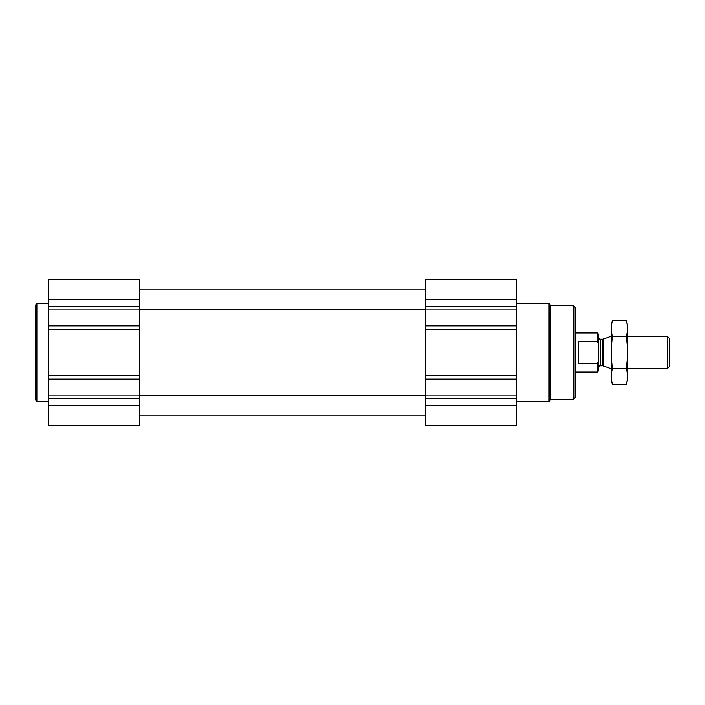 <?xml version="1.0" encoding="UTF-8"?>
<svg xmlns="http://www.w3.org/2000/svg" width="705" height="705" viewBox="0 0 705 705"><rect width="100%" height="100%" fill="white"/><g stroke="black" fill="none" stroke-linecap="round" stroke-linejoin="round"><path stroke-width="1.06" d="M139.317 325.869L139.317 425.67L48.257 425.67L48.257 279.33L139.317 279.33L139.317 325.869L48.257 325.869M516.571 405.349L516.571 279.33L425.512 279.33L425.512 425.67L516.571 425.67L516.571 405.349L425.512 405.349M573.482 305.767L573.482 399.233L575.113 397.602L575.113 307.398L573.482 305.767L550.746 305.371L549.098 303.714L516.571 303.714M573.482 399.233L550.746 399.629L550.746 305.371M550.746 399.629L549.098 401.286L549.098 303.714M48.257 401.286L36.88 401.286L36.88 303.714L48.257 303.714M36.88 401.286L35.25 399.656L35.25 305.344L36.88 303.714M598.201 361.515L597.285 363.286L597.285 372.011L598.201 371.094L598.201 333.906L597.285 332.989L575.113 332.989M598.201 343.485L597.285 341.714L597.285 332.989M597.285 363.286L578.69 363.286L578.69 341.714L597.285 341.714M667.256 336.241L667.256 368.759L669.75 366.265L669.75 338.735L667.256 336.241L627.468 336.241M611.209 368.759L611.209 336.241M612.398 320.581L611.209 325.023L611.209 379.977L612.398 384.419C610.891 379.096 610.891 373.782 612.398 368.459C610.891 357.955 610.891 347.318 612.398 336.541C610.891 331.218 610.891 325.904 612.398 320.581L626.278 320.581C627.794 325.904 627.794 331.218 626.278 336.541C627.785 347.045 627.785 357.682 626.278 368.459C627.794 373.782 627.794 379.096 626.278 384.419L612.398 384.419L611.693 381.229M626.992 323.771L626.278 320.581L627.468 325.023L627.468 379.977L626.278 384.419M612.398 336.541L626.278 336.541M612.398 368.459L626.278 368.459M516.571 299.651L425.512 299.651M516.571 306.728L425.512 306.728M516.571 309.028L425.512 309.028M516.571 325.869L425.512 325.869M516.571 329.429L425.512 329.429M516.571 375.571L425.512 375.571M516.571 379.131L425.512 379.131M516.571 395.972L425.512 395.972M516.571 398.272L425.512 398.272M139.317 299.651L48.257 299.651M139.317 306.728L48.257 306.728M139.317 309.028L48.257 309.028M139.317 329.429L48.257 329.429M139.317 375.571L48.257 375.571M139.317 379.131L48.257 379.131M139.317 395.972L48.257 395.972M139.317 398.272L48.257 398.272M139.317 405.349L48.257 405.349M603.401 339.052L602.74 339.167L602.74 365.833L603.401 365.948L603.401 339.052L611.12 336.241M602.74 365.833L600.158 365.833L600.158 339.167C599.893 339.731 599.241 339.079 598.201 337.219M139.317 415.104L425.512 415.104M139.317 395.593L425.512 395.593M139.317 309.407L425.512 309.407M139.317 289.896L425.512 289.896M549.098 401.286L516.571 401.286M597.285 372.011L575.113 372.011M667.256 368.759L627.468 368.759M603.401 365.948L611.12 368.759M602.74 339.167L600.158 339.167M600.158 365.833C599.893 365.269 599.241 365.921 598.201 367.781"/></g></svg>
